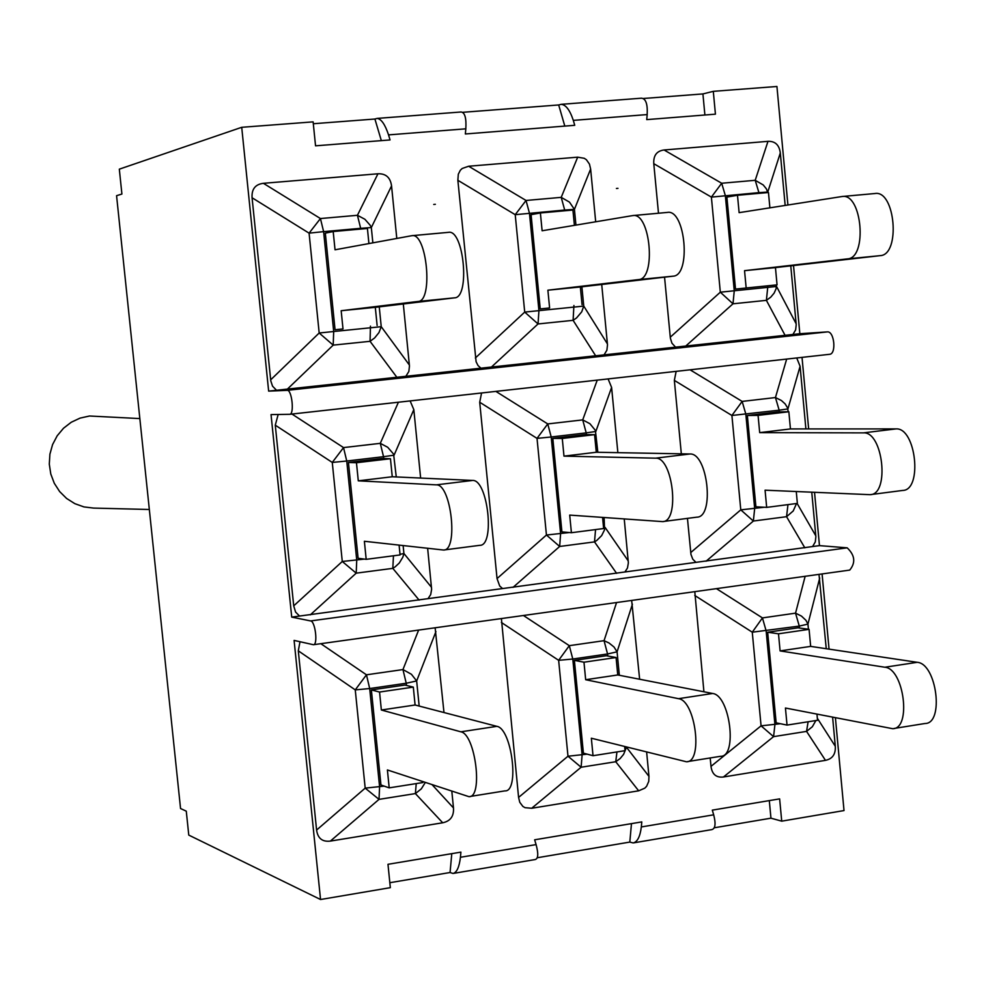 <?xml version="1.0" encoding="UTF-8"?>
<svg xmlns="http://www.w3.org/2000/svg" width="986" height="986" viewBox="0 0 986 986"><rect width="100%" height="100%" fill="white"/><g stroke="black" fill="none" stroke-linecap="round" stroke-linejoin="round"><path stroke-width="1.48" d="M149.33 509.491L93.534 508.086L83.958 506.915L74.837 503.661L66.604 498.46L59.641 491.558L54.292 483.276L50.779 473.983L49.3 464.135L49.904 454.176L52.578 444.575L57.188 435.8L63.523 428.232L71.263 422.242L80.063 418.113L89.516 416.006L139.839 418.582M289.847 414.28L829.485 354.319C836.646 354.196 834.366 330.865 827.291 331.9L287.185 390.345C291.942 389.544 294.567 414.49 289.699 414.305L271.039 414.601L291.72 617.113L299.534 616.053L295.578 612.047L293.717 605.848L275.279 425.176L278.163 414.49M811.761 492.211L815.866 536.754L815.286 541.93L812.587 546.552L819.465 545.628L814.535 492.334M808.656 428.935L802.025 357.376M819.465 545.628L847.184 547.834L310.639 620.933C315.335 621.266 318.108 645.115 313.4 644.721L294.099 640.407L320.549 899.515L390.333 887.659L387.979 864.303L460.906 852.126L460.437 857.278C459.242 867.162 456.777 872.561 453.03 873.473L450.06 872.511L389.84 882.716M849.242 570.093L849.735 570.093C855.799 562.661 854.948 555.241 847.184 547.834M633.936 842.808L711.744 829.62C715.343 828.745 715.996 823.815 713.679 814.818L712.311 810.135L779.63 798.882L781.725 821.153L844.016 810.566L835.413 717.783M829.053 649.133L822.09 573.938M790.772 265.85L796.207 324.714L795.628 329.891L792.917 334.464L799.831 333.724L793.52 265.53M787.913 205.002L776.931 86.485L713.297 91.341L715.429 114.166L646.73 119.614L647.186 114.573C647.728 104.072 645.818 98.612 641.479 98.193L641.011 98.28M799.831 333.724L827.291 331.9M781.725 821.153L770.953 818.183L714.258 827.784M769.302 800.607L770.953 818.183M453.696 873.349L535.151 859.545C538.257 858.744 538.566 853.765 536.088 844.595L534.646 839.801L641.787 821.905L641.331 826.946C640.124 836.621 637.412 841.945 633.185 842.931L629.808 842.081L537.259 857.746M320.549 899.515L188.77 835.093L186.28 811.17L180.549 808.52L116.57 195.696L121.907 194.045L119.318 169.161L241.718 127.305L268.648 391.122L276.524 390.271L272.53 386.142L270.78 380.855L252.071 197.742C251.541 189.139 255.312 184.333 263.398 183.31L377.946 173.782C385.859 173.474 390.394 177.517 391.553 185.91L396.791 238.439M381.335 140.616L374.914 119.023L377.059 118.406C381.212 118.875 385.045 124.359 388.546 134.885L390.049 139.938L315.545 145.829L313.129 121.87L241.718 127.305M713.297 91.341L702.919 93.929L704.891 115.005M564.805 126.097L558.68 104.96L561.157 104.331C565.853 104.738 569.908 110.087 573.31 120.378L574.739 125.308L465.355 133.973L465.823 128.821C466.452 118.073 464.874 112.466 461.078 111.985L460.672 112.071M617.975 188.338L616.423 188.474L617.975 188.338M403.311 303.984L409.461 366.04L408.845 371.488L405.862 376.295L276.524 390.271M268.648 391.122L287.185 390.345M792.917 334.464L675.546 347.146L671.934 343.19L670.369 338.161L664.552 277.165M601.719 284.486L607.499 344.878L606.895 350.19L604.061 354.874L675.546 347.146M604.061 354.874L480.921 368.185L478.013 365.535L476.102 361.739L457.861 180.29L515.222 214.677L524.712 312.094L538.036 323.95L573.1 320.327L576.527 317.96L581.715 311.847L583.749 306.091L581.888 286.79M405.862 376.295L480.921 368.185M427.641 548.315L431.621 589.32L430.697 594.583L428.023 598.65L299.534 616.053M291.72 617.113L310.639 620.933M812.587 546.552L695.956 562.353L692.776 559.198L690.964 554.465L687.452 518.377M624.237 518.956L628.365 562.883L627.478 568.022L624.927 571.979L695.956 562.353M624.927 571.979L502.577 588.556L499.692 585.992L497.043 578.572L479.701 402.239L481.575 392.983M428.023 598.65L502.577 588.556M435.356 204.312L433.729 204.459L435.356 204.312M575.935 225.091L574.419 209.377L590.626 169.037L595.692 221.776M658.488 213.235L653.78 163.688C653.311 155.492 656.75 150.932 664.071 149.983L767.983 141.343C775.169 141.084 779.273 144.954 780.308 152.953L785.176 205.433M457.861 180.29L458.305 174.226L460.314 170.27L462.188 168.483L468.646 166.24L577.685 157.168L584.279 158.302L586.411 159.732L589.455 164.095L590.626 169.037M410.127 400.92L413.824 409.634L420.64 478.062M608.091 378.92L611.603 387.436L617.865 452.66M681.326 453.831L674.35 380.386L676.149 371.365M796.737 357.955L800.09 366.287L805.895 428.935M818.996 574.37L826.256 648.714M832.615 717.241L835.302 746.291C835.746 754.191 832.48 758.887 825.479 760.354L723.453 776.993C716.206 777.843 712.052 774.293 710.992 766.356L710.191 757.951M703.918 691.778L694.797 591.649M631.669 600.437L639.631 679.231M646.631 752.084L648.961 776.376L626.246 746.969M619.331 675.274L617.076 651.832L614.031 647.026L609.015 642.983L604.048 640.678L569.304 645.67L558.643 660.324L567.985 756.225L518.587 797.428L501.393 618.567M435.134 627.786L443.983 712.545M451.822 791.29L453.486 807.941C453.991 816.235 450.392 821.178 442.702 822.78L330.359 841.095C322.36 842.056 317.775 838.371 316.592 830.052L298.302 650.822L299.99 641.738M648.961 776.376L648.751 781.38L646.619 786.286L644.832 788.147L638.669 790.821L531.676 808.261L525.008 807.67L522.863 806.412L519.77 802.296L518.587 797.428M735.507 289.083L777.054 284.855L735.507 289.083L726.892 197.077L737.491 195.277L739.118 212.656L842.093 196.51C862.134 192.701 867.692 258.27 847.418 258.887L880.178 255.645C900.81 254.98 895.313 189.694 874.915 193.527L874.52 193.576M746.168 287.998L744.541 270.669L847.418 258.887M737.491 195.277L768.464 192.504L769.893 207.836M767.823 192.566L766.356 188.819L763.226 184.949L755.214 180.302L721.69 183.248L711.387 197.101L720.322 292.189L732.992 303.799L766.393 300.348L770.769 297.143L774.109 293.15L776.105 288.725L776.413 284.929M777.054 284.855L775.452 267.6L744.541 270.669M775.452 267.6L880.178 255.645M540.39 212.964L531.084 214.665L540.242 308.914L549.609 307.952L547.883 290.192L638.534 279.593C656.466 279.248 650.44 211.928 632.778 215.577L542.115 230.761L540.39 212.964L572.928 210.043L574.407 225.35M540.242 308.914L549.609 307.952M577.685 157.168L561.219 197.36L564.695 210.043L574.419 209.377L569.489 202.13L561.219 197.36L526.031 200.466L515.222 214.677L564.695 210.043L564.768 210.77M582.048 304.662L580.347 286.975L547.883 290.192M580.347 286.975L673.068 276.179C691.396 275.784 685.443 208.749 667.374 212.421L633.345 215.54M333.194 231.537L325.318 233.14L335.055 329.743L343.005 328.93L341.168 310.726L418.126 301.445C433.421 301.396 426.889 232.215 411.889 235.679L335.03 249.791L333.194 231.537L367.421 228.469L368.924 243.567M335.055 329.743L343.005 328.93M372.856 242.839L371.328 227.569L370.218 225.313L364.894 219.274L357.437 215.293L320.438 218.547L309.086 233.152L319.181 332.997L333.194 345.125L333.687 331.53L323.618 231.636L360.666 228.321L360.74 229.072M287.345 389.15L333.194 345.125L370.058 341.316L374.618 337.951L378.957 332.615L381.237 326.686L379.253 306.868M377.12 325.466L375.309 307.336L341.168 310.726M375.309 307.336L454.583 297.834C470.322 297.735 463.876 228.863 448.433 232.351L412.382 235.654M863.379 432.879C883.086 431.252 889.951 494.676 870.083 494.676L765.074 490.19L766.677 507.383L755.905 506.792L747.351 415.488L758.074 415.389L788.849 411.754L790.439 428.935L895.966 428.91L863.379 432.879L759.688 432.632L758.074 415.389M788.849 411.754L777.942 411.889L747.351 415.488M796.269 491.533L797.366 503.402L766.677 507.383M788.196 411.766L787.567 407.859L785.152 403.915L781.43 400.526L775.452 397.555L742.15 401.413L731.908 415.476L740.782 509.848L753.366 521.039L786.557 516.689L793.212 510.97L796.528 503.513M759.688 432.632L790.439 428.935M870.774 494.578L902.621 490.449C922.847 490.387 916.019 427.246 895.966 428.91M562.266 438.462L563.98 456.136L596.284 452.254L689.917 453.991L655.567 458.17C672.982 456.838 680.13 521.976 662.543 521.606L569.698 515.099L571.412 532.711L561.909 531.898L552.813 438.4L562.266 438.462L594.583 434.653L596.284 452.254M594.583 434.653L584.92 434.616L552.813 438.4M563.98 456.136L655.567 458.17M602.569 517.428L603.642 528.533L571.412 532.711M597.836 452.278L595.396 430.414L589.924 423.721L582.714 419.888L547.748 423.931L537.025 438.376L546.441 535.028L559.666 546.466L560.603 533.673L551.211 436.983L586.214 432.866L586.387 434.616M513.003 587.385L559.666 546.466L594.509 541.893L596.826 540.402L601.657 535.608L604.554 529.827L604.122 517.539M663.147 521.532L696.843 517.157C714.825 517.465 707.726 452.611 689.917 453.991M356.464 462.73L358.288 480.835L392.255 476.756L472.602 480.441L436.342 484.853C451.181 483.867 458.613 550.804 443.589 550.028L364.376 541.277L366.188 559.333L358.103 558.286L348.44 462.459L356.464 462.73L390.456 458.724L392.255 476.756M390.456 458.724L382.186 458.478L348.44 462.459M358.288 480.835L436.342 484.853M399.096 545.135L400.082 554.933L366.188 559.333M396.261 476.941L393.587 454.102L387.708 447.274L380.288 443.343L343.535 447.595L332.27 462.434L342.278 561.478L356.205 573.162L356.735 560.097L346.739 461.017L383.542 456.691L383.727 458.527M310.307 614.845L356.205 573.162L392.81 568.355L395.176 566.827L399.293 563.006L402.83 557.201L403.915 553.491L403.126 545.591M444.107 549.954L479.812 545.32C495.268 546.034 487.873 479.393 472.602 480.441M379.548 692.036L381.36 710.006L415.094 705.002L496.858 726.337L460.856 731.822C475.425 734.065 483.374 798.019 468.917 796.663L387.399 769.955L389.199 787.863L380.953 785.004L371.365 689.929L379.548 692.036L413.307 687.106L415.094 705.002M413.307 687.106L404.889 685.048L371.365 689.929M381.36 710.006L460.856 731.822M422.772 781.664L422.858 782.551L389.199 787.863M419.173 706.062L416.659 680.956L411.409 674.276L402.954 669.568L366.459 674.806L355.256 689.88L365.19 788.134L379.018 799.375L415.389 793.582L421.318 788.862L425.286 782.502M469.952 796.491L504.894 790.883C519.77 792.165 511.845 728.494 496.858 726.337M583.971 662.198L585.672 679.724L617.754 674.966L712.619 693.478L678.504 698.68C695.524 700.417 703.338 762.634 686.416 761.771L591.341 738.218L593.03 755.707L583.404 753.156L574.382 660.373L583.971 662.198L616.077 657.514L617.754 674.966M616.077 657.514L606.279 655.727L574.382 660.373M585.672 679.724L678.504 698.68M624.656 746.575L625.05 750.654L593.03 755.707M587.163 754.154L567.985 756.225L581.124 767.231L615.745 761.734L620.169 758.53L623.608 754.339L626.048 748.3L626.258 747.055L624.767 747.684M687.649 761.574L720.507 756.299C737.787 757.1 730.01 695.155 712.619 693.478M884.861 667.239C904.051 668.545 911.73 729.11 892.638 728.691L785.435 708.022L787.038 725.092L776.155 722.837L767.663 632.236L778.496 633.801L809.075 629.339L810.665 646.385L917.226 662.309L884.861 667.239L780.099 650.908L778.496 633.801M809.075 629.339L798.044 627.811L767.663 632.236M816.963 714.184L817.53 720.285L787.038 725.092M808.421 629.241L807.941 624.101L805.919 620.28L801.495 616.114L795.542 613.156L762.449 617.914L752.269 632.199L761.069 725.844L773.579 736.641L806.56 731.39L812.341 726.756L815.878 720.544M780.099 650.908L810.665 646.385M894.031 728.469L924.979 723.502C944.403 723.86 936.749 663.553 917.226 662.309M313.314 123.731L374.914 119.023M462.607 112.318L558.68 104.96M643.242 98.501L702.919 93.929M450.06 872.511L451.785 853.642M629.808 842.081L631.471 823.63M653.78 163.688L711.387 197.101L758.912 192.64L758.973 193.355M767.589 285.829L767.724 287.37L720.322 292.189L670.258 337.2M767.983 141.343L755.214 180.302L758.912 192.64L767.774 192.048L780.308 152.953M685.701 346.098L732.992 303.799L734.262 290.771L725.351 195.647L721.69 183.248L664.071 149.983M796.146 323.753L776.549 286.47L767.724 287.37L766.393 300.348L785.09 335.363M573.914 305.487L573.1 320.327L595.68 355.835M491.385 367.1L538.036 323.95L538.935 310.652L529.457 213.198L526.031 200.466L468.646 166.24M607.425 343.904L583.749 306.091L524.712 312.094L475.351 358.004M638.534 279.593L673.068 276.179M409.387 365.042L381.237 326.686L319.181 332.997L270.657 379.856M377.946 173.782L357.437 215.293L360.666 228.321L371.328 227.569L391.553 185.91M370.465 326.144L370.058 341.316L396.89 377.318M252.071 197.742L309.086 233.152L323.618 231.636L320.438 218.547L263.398 183.31M418.126 301.445L454.583 297.834M674.35 380.386L731.908 415.476L779.162 410.188L779.322 411.877M764.335 507.26L740.782 509.848L690.705 552.591M706.062 561.219L753.366 521.039L754.672 508.505L745.823 414.108L742.15 401.413L690.064 369.812M787.962 504.622L786.557 516.689L804.835 547.834M786.668 359.077L775.452 397.555L779.162 410.188L787.937 408.894L800.09 366.287M815.792 535.805L797.132 503.439M479.701 402.239L537.025 438.376L551.211 436.983L547.748 423.931L495.872 391.393M569.341 532.539L546.441 535.028L497.043 578.572M597.233 380.128L582.714 419.888L586.214 432.866L595.827 431.474L611.603 387.436M628.267 560.96L605.084 527.424L603.568 527.818M595.556 529.581L594.509 541.893L616.62 573.347M431.523 587.36L403.915 553.491L400.02 554.342M398.418 402.226L380.288 443.343L383.542 456.691L394.08 455.175L413.824 409.634M364.426 559.099L342.278 561.478L293.717 605.848M275.279 425.176L332.27 462.434L346.739 461.017L343.535 447.595L291.955 414.046M393.463 555.796L392.81 568.355L419.124 600.104M330.359 841.095L379.018 799.375L379.598 786.84L369.688 688.548L406.232 683.236L406.454 685.443M416.228 783.599L415.389 793.582L442.702 822.78M453.486 807.941L432.188 784.794M418.631 630.079L402.954 669.568L406.232 683.236L416.659 680.956L435.935 631.595M384.17 786.125L365.19 788.134L316.592 830.052M298.302 650.822L355.256 689.88L369.688 688.548L366.459 674.806L320.844 643.685M531.676 808.261L581.124 767.231L582.11 754.943L572.792 659.018L607.561 653.965L607.758 655.998M616.953 751.924L615.745 761.734L638.669 790.821M501.369 622.462L558.643 660.324L572.792 659.018L569.304 645.67L523.443 615.498M616.558 602.545L604.048 640.678L607.561 653.965L617.076 651.832L632.42 604.171M694.773 595.458L752.269 632.199L799.276 626.085L799.449 628.008M780.407 723.724L761.069 725.844L710.992 766.356M723.453 776.993L773.579 736.641L774.922 724.587L766.147 630.904L762.449 617.914L716.415 588.642M808.101 721.764L806.56 731.39L825.479 760.354M805.155 576.292L795.542 613.156L799.276 626.085L807.941 624.101L819.711 578.018M835.302 746.291L817.345 718.276M713.679 814.818L641.331 826.946M388.546 134.885L465.823 128.821M573.31 120.378L647.186 114.573M536.088 844.595L460.437 857.278M849.735 570.093L313.61 644.696M829.485 354.319L289.699 414.305M842.093 196.51L874.915 193.527M632.778 215.577L667.374 212.421M411.889 235.679L448.433 232.351M377.059 118.406L461.078 111.985M561.157 104.331L641.479 98.193"/></g></svg>
